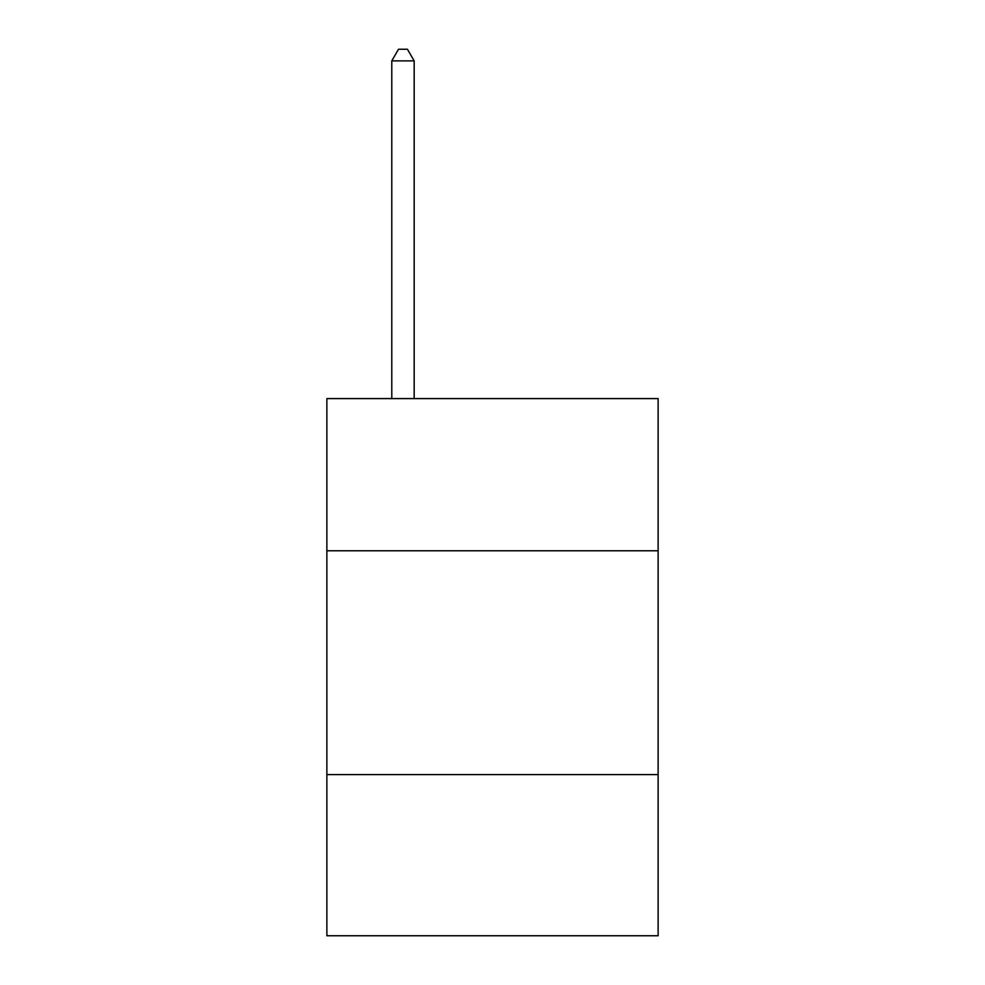 <?xml version="1.0" encoding="UTF-8"?>
<svg xmlns="http://www.w3.org/2000/svg" width="985" height="985" viewBox="0 0 985 985"><rect width="100%" height="100%" fill="white"/><g stroke="black" fill="none" stroke-linecap="round" stroke-linejoin="round"><path stroke-width="1.48" d="M326.872 550.787L658.128 550.787L658.128 398.58L326.872 398.58L326.872 935.75L658.128 935.75L658.128 774.604L326.872 774.604M658.128 774.604L658.128 550.787M414.168 398.58L414.168 60.885L391.784 60.885L391.784 398.58M391.784 60.885L398.494 49.25L407.445 49.25L414.168 60.885"/></g></svg>

